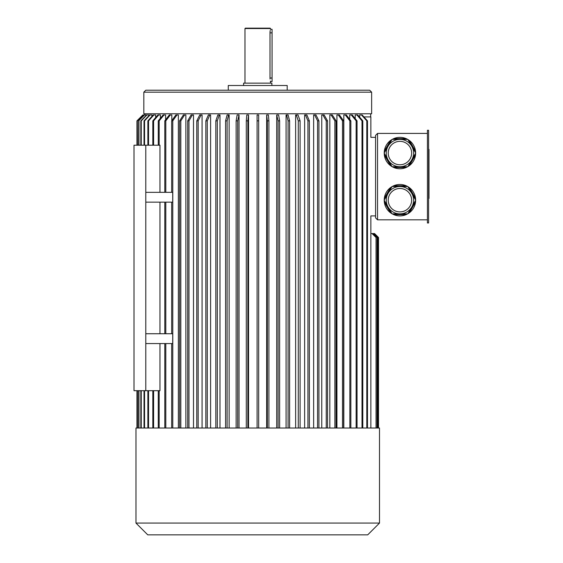 <?xml version="1.0" encoding="UTF-8"?>
<svg xmlns="http://www.w3.org/2000/svg" width="563" height="563" viewBox="0 0 563 563"><rect width="100%" height="100%" fill="white"/><g stroke="black" fill="none" stroke-linecap="round" stroke-linejoin="round"><path stroke-width="0.84" d="M428.598 130.278L428.598 222.976L427.423 222.976L427.423 130.278L428.598 130.278M407.668 186.522L392.186 186.522A15.715 15.715 0 0 0 391.961 186.649L384.212 200.062A15.715 15.715 0 0 0 384.212 200.322L391.961 213.736A15.715 15.715 0 0 0 392.186 213.863L407.668 213.863A15.715 15.715 0 0 0 407.894 213.736L415.635 200.322A15.715 15.715 0 0 0 415.635 200.062L407.894 186.649A15.715 15.715 0 0 0 407.668 186.522L406.078 185.734L393.776 185.734L392.186 186.522M391.961 213.736L390.483 212.751L384.332 202.096L384.212 200.322M407.668 213.863L406.078 214.651L393.776 214.651L392.186 213.863M384.212 200.062L384.332 198.289L390.483 187.634L391.961 186.649M407.894 186.649L409.371 187.634L415.522 198.289L415.635 200.062M415.635 200.322L415.522 202.096L409.371 212.751L407.894 213.736M415.522 202.096A15.715 15.715 0 0 1 409.371 212.751M406.078 214.651A15.715 15.715 0 0 1 393.776 214.651M390.483 212.751A15.715 15.715 0 0 1 384.332 202.096M384.332 198.289A15.715 15.715 0 0 1 390.483 187.634M393.776 185.734A15.715 15.715 0 0 1 406.078 185.734M409.371 187.634A15.715 15.715 0 0 1 415.522 198.289M384.212 153.185L391.961 166.599A15.715 15.715 0 0 0 392.186 166.732L407.668 166.732A15.715 15.715 0 0 0 407.894 166.599L415.635 153.185A15.715 15.715 0 0 0 415.635 152.925L407.894 139.518A15.715 15.715 0 0 0 407.668 139.385L392.186 139.385A15.715 15.715 0 0 0 391.961 139.518L384.212 152.925A15.715 15.715 0 0 0 384.212 153.185L384.332 154.959L390.483 165.613L391.961 166.599M384.212 152.925L384.332 151.158L390.483 140.504L391.961 139.518M406.078 138.604A15.715 15.715 0 0 0 393.776 138.604L406.078 138.604L407.668 139.385A15.715 15.715 0 0 0 393.776 138.604L392.186 139.385M407.668 166.732L406.078 167.514L393.776 167.514L392.186 166.732M415.635 153.185L415.522 154.959L409.371 165.613L407.894 166.599M407.894 139.518L409.371 140.504L415.522 151.158L415.635 152.925M415.522 154.959A15.715 15.715 0 0 1 409.371 165.613M406.078 167.514A15.715 15.715 0 0 1 393.776 167.514M390.483 165.613A15.715 15.715 0 0 1 384.332 154.959M384.332 151.158A15.715 15.715 0 0 1 390.483 140.504M409.371 140.504A15.715 15.715 0 0 1 415.522 151.158M377.541 133.417L375.57 135.38L375.57 217.867L377.541 219.83L377.541 133.417L427.423 133.417M377.541 219.83L427.423 219.83M376.042 428.014L135.972 428.014L135.972 523.069L379.504 523.069L379.504 428.014L376.042 428.014L376.042 237.509L372.108 233.582L370.862 233.582M370.862 428.014L370.862 215.903L375.57 215.903M148.829 115.732L148.829 114.958L146.929 114.958L141.236 120.848L141.236 145.205M151.94 116.372L151.94 114.958L150.096 114.958L144.557 120.848L144.022 120.848L149.554 114.958L150.096 114.958M155.669 117.554L155.669 114.958L153.889 114.958L148.548 120.848L148.548 145.205M160.406 118.244L160.406 114.958L158.703 114.958L153.608 120.848L152.819 120.848L157.914 114.958L158.703 114.958M165.606 119.792L165.606 114.958L164.002 114.958L159.167 120.848L159.167 145.205M171.828 120.644L171.828 114.958L170.322 114.958L165.811 120.848L165.811 192.335M178.351 428.014L178.351 114.958L176.958 114.958L172.785 120.848L172.785 428.014M185.86 428.014L185.86 114.958L184.594 114.958L180.814 120.848L180.814 428.014M193.503 428.014L193.503 114.958L192.37 114.958L188.985 120.848L188.985 428.014M202.075 428.014L202.075 114.958L201.097 114.958L198.155 120.848L196.79 120.848L199.731 114.958L201.097 114.958M210.604 428.014L210.604 114.958L209.774 114.958L207.275 120.848L205.854 120.848L208.352 114.958L209.774 114.958M219.978 428.014L219.978 114.958L219.31 114.958L217.304 120.848L215.826 120.848L217.832 114.958L219.31 114.958M229.141 428.014L229.141 114.958L228.634 114.958L227.1 120.848L225.58 120.848L227.114 114.958L228.634 114.958M239.036 428.014L239.036 114.958L237.677 120.848L236.136 120.848L237.15 114.958L238.698 114.958M248.55 428.014L248.55 114.958L247.854 120.848L246.291 120.848L246.805 114.958L248.374 114.958M257.094 120.848L257.094 428.014L257.087 114.958L257.094 120.848L258.67 120.848L258.663 114.958L257.087 114.958M266.665 428.014L266.665 114.958L267.341 120.848L268.91 120.848L268.403 114.958L266.834 114.958M276.707 428.014L276.707 114.958L278.08 120.848L279.628 120.848L278.601 114.958L277.052 114.958M286.081 428.014L286.081 114.958L286.581 114.958L288.101 120.848L289.621 120.848L288.101 114.958L286.581 114.958M295.638 428.014L295.638 114.958L296.3 114.958L298.277 120.848L300.093 120.848L298.024 114.958L296.3 114.958M304.632 428.014L304.632 114.958L305.456 114.958L307.94 120.848L309.368 120.848L306.884 114.958L305.456 114.958M313.64 428.014L313.64 114.958L314.618 114.958L317.574 120.848L318.932 120.848L315.984 114.958L314.618 114.958M321.755 428.014L321.755 114.958L322.88 114.958L326.251 120.848L327.546 120.848L324.168 114.958L322.88 114.958M329.827 428.014L329.827 114.958L332.29 114.958L336.083 120.848L336.083 428.014M336.934 428.014L336.934 114.958L338.328 114.958L342.487 120.848L343.599 120.848L339.44 114.958L338.328 114.958M343.824 428.014L343.824 114.958L346.336 114.958L350.855 120.848L350.855 428.014M349.714 119.356L349.714 114.958L351.319 114.958L356.14 120.848L357.048 120.848L352.22 114.958L351.319 114.958M355.211 118.603L355.211 114.958L356.907 114.958L362.016 120.848L362.797 120.848L357.695 114.958L356.907 114.958M359.694 117.266L359.694 114.958L361.474 114.958L366.809 120.848L367.477 120.848L362.136 114.958L361.474 114.958M159.969 343.564L159.969 390.694L134.008 390.694L134.008 145.205L145.789 145.205L145.789 192.335L172.721 192.335L172.721 202.159L145.789 202.159L145.789 390.694M159.969 192.335L159.969 145.205L145.789 145.205M159.969 333.739L159.969 202.159M145.789 343.564L172.721 343.564L172.721 333.739L145.789 333.739M375.57 137.344L370.862 137.344L370.862 116.921L363.916 116.921M145.789 202.159L145.789 192.335M371.643 92.177L371.643 113.775L143.825 113.775L143.825 92.177L145.789 90.214L369.68 90.214L371.643 92.177L143.825 92.177M287.193 90.214L287.193 85.499L228.275 85.499L228.275 90.214M271.88 85.499L271.88 83.141L243.596 83.141L243.596 85.499M244.968 28.544L245.362 28.15L270.106 28.15L270.5 28.544L244.968 28.544L244.968 83.141M270.5 28.544L270.5 29.325L272.07 29.325L272.07 81.572L270.5 81.572L270.367 81.058M272.07 78.032L270.001 78.032C270.55 82.599 270.55 82.599 270.001 78.032L270.001 32.865C270.55 28.305 270.55 28.305 270.001 32.865L270.008 32.422M270.015 32.253L270.106 31.275M270.127 31.12L270.24 30.437M270.05 79.073L270.015 78.567M270.5 81.572L270.5 83.141M367.477 428.014L367.477 120.848M366.809 428.014L366.809 120.848M362.797 428.014L362.797 120.848M362.016 428.014L362.016 120.848M357.048 428.014L357.048 120.848M356.14 428.014L356.14 120.848M349.848 428.014L349.848 120.848L350.855 120.848M349.848 120.848L345.33 114.958M343.599 428.014L343.599 120.848M342.487 428.014L342.487 120.848M334.886 428.014L334.886 120.848L336.083 120.848M334.886 120.848L331.093 114.958M327.546 428.014L327.546 120.848M326.251 428.014L326.251 120.848M318.932 428.014L318.932 120.848M317.574 428.014L317.574 120.848M309.368 428.014L309.368 120.848M307.94 428.014L307.94 120.848M300.093 428.014L300.093 120.848M298.277 428.014L298.277 120.848M289.621 428.014L289.621 120.848M288.101 428.014L288.101 120.848M279.628 428.014L279.628 120.848M278.08 428.014L278.08 120.848M268.91 428.014L268.91 120.848M267.341 428.014L267.341 120.848M258.67 428.014L258.67 120.848M247.854 428.014L247.854 120.848M246.291 428.014L246.291 120.848M237.677 428.014L237.677 120.848M236.136 428.014L236.136 120.848M227.1 428.014L227.1 120.848M225.58 428.014L225.58 120.848M137.337 145.205L137.337 120.848L143.206 114.958L136.95 120.848L136.957 145.205L136.95 120.848L142.847 114.958M136.957 428.014L136.957 390.694L136.95 428.014M137.471 428.014L137.471 390.694M137.471 145.205L137.337 120.848M137.337 428.014L137.337 390.694M143.206 114.958L144.48 114.958L138.681 120.848L144.48 114.958M143.34 114.958L137.471 120.848M140.834 145.205L140.834 120.848L146.528 114.958L144.754 114.958M138.955 428.014L138.955 390.694M138.955 145.205L138.955 120.848M138.681 428.014L138.681 390.694M138.681 145.205L138.681 120.848M141.236 428.014L141.236 390.694M140.834 120.848L141.236 120.848M140.834 428.014L140.834 390.694M146.528 114.958L146.929 114.958M144.557 428.014L144.557 390.694M144.557 145.205L144.557 120.848M144.022 428.014L144.022 390.694M144.022 145.205L144.022 120.848M148.548 428.014L148.548 390.694M147.879 145.205L147.879 120.848L148.548 120.848M147.879 428.014L147.879 390.694M147.879 120.848L153.227 114.958L153.889 114.958M152.819 428.014L152.819 390.694M153.608 428.014L153.608 390.694M153.608 145.205L153.608 120.848M152.819 145.205L152.819 120.848M159.167 428.014L159.167 390.694M158.266 428.014L158.266 390.694M158.266 145.205L158.266 120.848L159.167 120.848M158.266 120.848L163.101 114.958L164.002 114.958M164.804 428.014L164.804 343.564M165.811 428.014L165.811 343.564M164.804 333.739L164.804 202.159M165.811 333.739L165.811 202.159M164.804 192.335L164.804 120.848L165.811 120.848M164.804 120.848L169.308 114.958L170.322 114.958M171.68 192.335L171.68 120.848L175.846 114.958L176.958 114.958M171.68 428.014L171.68 343.564M171.68 120.848L172.785 120.848M171.68 333.739L171.68 202.159M179.611 428.014L179.611 120.848L180.814 120.848M179.611 120.848L183.39 114.958L184.594 114.958M187.704 428.014L187.704 120.848L188.985 120.848M187.704 120.848L191.089 114.958L192.37 114.958M198.155 428.014L198.155 120.848M196.79 428.014L196.79 120.848M207.275 428.014L207.275 120.848M205.854 428.014L205.854 120.848M217.304 428.014L217.304 120.848M215.826 428.014L215.826 120.848M378.336 428.014L378.336 237.509L374.409 233.582L373.938 233.582L377.864 237.509L377.864 428.014M373.938 233.582L373.17 233.582L377.097 237.509L377.097 428.014M373.17 233.582L372.108 233.582M378.519 428.014L378.519 237.509L374.592 233.582L378.519 237.509L378.519 428.014M379.504 523.069L367.716 534.85L147.752 534.85L135.972 523.069M399.927 139.385A13.674 13.674 0 0 1 411.764 159.892A13.674 13.674 0 0 1 388.09 159.892A13.674 13.674 0 0 1 399.927 139.385A13.674 13.674 0 0 1 411.764 159.892A13.674 13.674 0 0 1 388.09 159.892A13.674 13.674 0 0 1 399.927 139.385M399.927 186.522A13.674 13.674 0 0 1 411.764 207.029A13.674 13.674 0 0 1 388.09 207.029A13.674 13.674 0 0 1 399.927 186.522A13.674 13.674 0 0 1 411.764 207.029A13.674 13.674 0 0 1 388.09 207.029A13.674 13.674 0 0 1 399.927 186.522M428.598 149.385L428.992 149.385L428.992 198.422L428.598 198.422M270.001 32.865L272.07 32.865M399.927 141.348A11.71 11.71 0 0 1 410.068 158.914A11.71 11.71 0 0 1 389.786 158.914A11.71 11.71 0 0 1 399.927 141.348M399.927 188.485A11.71 11.71 0 0 1 410.068 206.044A11.71 11.71 0 0 1 389.786 206.044A11.71 11.71 0 0 1 399.927 188.485M428.992 179.456L428.598 179.456M428.992 168.351L428.598 168.351M428.992 196.121L428.598 196.121M428.992 151.686L428.598 151.686M370.665 116.921L370.665 113.775M144.811 114.958L144.811 113.775"/></g></svg>
